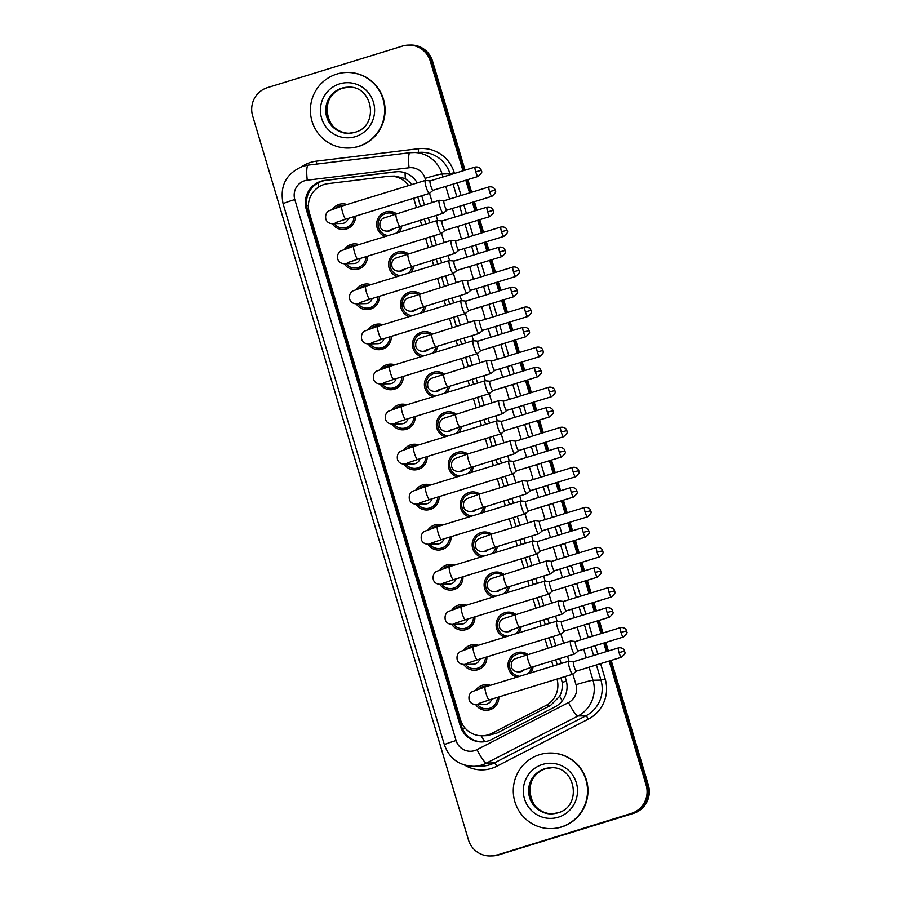 <?xml version="1.0" encoding="UTF-8"?>
<svg xmlns="http://www.w3.org/2000/svg" width="901" height="901" viewBox="0 0 901 901"><rect width="100%" height="100%" fill="white"/><g stroke="black" fill="none" stroke-linecap="round" stroke-linejoin="round"><path stroke-width="1.35" d="M397.262 276.551A12.851 12.625 88.6 0 1 400.866 251.492A12.851 12.625 88.6 0 1 408.074 253.598A6.803 1.205 72.9 0 0 408.975 260.524A6.803 1.205 72.9 0 0 412.039 266.595A6.803 1.205 72.9 0 0 412.095 266.583A11.33 11.139 88.6 0 1 408.097 273.217M413.672 266.099A12.851 12.625 88.6 0 1 411.081 272.293M409.212 316.623A12.851 12.625 88.6 0 1 412.804 291.564A12.851 12.625 88.6 0 1 420.024 293.658A6.803 1.205 72.9 0 0 420.913 300.596A6.803 1.205 72.9 0 0 423.988 306.667A6.803 1.205 72.9 0 0 424.044 306.655A11.33 11.139 88.6 0 1 420.035 313.289M425.621 306.171A12.851 12.625 88.6 0 1 423.019 312.365M421.15 356.683A12.851 12.625 88.6 0 1 424.754 331.624A12.851 12.625 88.6 0 1 431.962 333.73A6.803 1.205 72.9 0 0 432.863 340.657A6.803 1.205 72.9 0 0 435.926 346.727A6.803 1.205 72.9 0 0 435.994 346.716A11.33 11.139 88.6 0 1 431.984 353.35M437.559 346.232A12.851 12.625 88.6 0 1 434.969 352.437M433.099 396.755A12.851 12.625 88.6 0 1 436.692 371.696A12.851 12.625 88.6 0 1 443.911 373.791A6.803 1.205 72.9 0 0 444.801 380.729A6.803 1.205 72.9 0 0 447.876 386.799A6.803 1.205 72.9 0 0 447.932 386.788A11.33 11.139 88.6 0 1 443.923 393.422M449.509 386.304A12.851 12.625 88.6 0 1 446.919 392.498M445.038 436.816A12.851 12.625 88.6 0 1 448.642 411.768A12.851 12.625 88.6 0 1 455.85 413.863A6.803 1.205 72.9 0 0 456.751 420.79A6.803 1.205 72.9 0 0 459.814 426.86A6.803 1.205 72.9 0 0 459.882 426.86A6.803 1.205 72.9 0 0 459.938 426.826M461.447 426.376A12.851 12.625 88.6 0 1 458.857 432.57M456.987 476.888A12.851 12.625 88.6 0 1 460.58 451.829A12.851 12.625 88.6 0 1 467.799 453.935M473.397 466.436A12.851 12.625 88.6 0 1 470.806 472.631M468.937 516.949A12.851 12.625 88.6 0 1 472.529 491.901A12.851 12.625 88.6 0 1 479.749 493.996M485.335 506.508A12.851 12.625 88.6 0 1 482.745 512.703M480.875 557.021A12.851 12.625 88.6 0 1 484.468 531.962A12.851 12.625 88.6 0 1 491.687 534.068M497.284 546.569A12.851 12.625 88.6 0 1 494.694 552.764M492.824 597.093A12.851 12.625 88.6 0 1 496.417 572.034A12.851 12.625 88.6 0 1 503.636 574.128A6.803 1.205 72.9 0 0 504.526 581.066A6.803 1.205 72.9 0 0 507.601 587.137A6.803 1.205 72.9 0 0 507.657 587.125A11.33 11.139 88.6 0 1 503.648 593.759M509.234 586.641A12.851 12.625 88.6 0 1 506.632 592.835M504.763 637.153A12.851 12.625 88.6 0 1 508.367 612.106A12.851 12.625 88.6 0 1 515.575 614.2A6.803 1.205 72.9 0 0 516.476 621.127A6.803 1.205 72.9 0 0 519.539 627.197A6.803 1.205 72.9 0 0 519.595 627.186A11.33 11.139 88.6 0 1 515.597 633.82M521.172 626.702A12.851 12.625 88.6 0 1 518.582 632.907M516.712 677.225A12.851 12.625 88.6 0 1 520.305 652.166A12.851 12.625 88.6 0 1 527.524 654.261A6.803 1.205 72.9 0 0 528.414 661.199A6.803 1.205 72.9 0 0 531.489 667.269A6.803 1.205 72.9 0 0 531.545 667.258A11.33 11.139 88.6 0 1 527.535 673.892M533.122 666.774A12.851 12.625 88.6 0 1 530.52 672.968M385.324 236.479A12.851 12.625 88.6 0 1 388.917 211.431A12.851 12.625 88.6 0 1 396.136 213.526A6.803 1.205 72.9 0 0 397.026 220.452A6.803 1.205 72.9 0 0 400.089 226.523A6.803 1.205 72.9 0 0 400.157 226.523A11.33 11.139 88.6 0 1 396.147 233.145M401.722 226.038A12.851 12.625 88.6 0 1 399.132 232.233M344.542 249.262A12.851 12.625 88.6 0 1 358.958 244.599M367.439 256.222A12.851 12.625 88.6 0 1 344.272 263.779M356.492 289.322A12.851 12.625 88.6 0 1 370.908 284.66M379.377 296.283A12.851 12.625 88.6 0 1 356.21 303.84M368.43 329.394A12.851 12.625 88.6 0 1 382.846 324.732M391.327 336.355A12.851 12.625 88.6 0 1 368.16 343.912M380.38 369.455A12.851 12.625 88.6 0 1 394.796 364.792M403.276 376.415A12.851 12.625 88.6 0 1 380.109 383.972M392.329 409.527A12.851 12.625 88.6 0 1 406.734 404.864M415.215 416.487A12.851 12.625 88.6 0 1 392.048 424.044M404.267 449.588A12.851 12.625 88.6 0 1 418.683 444.936M427.164 456.548A12.851 12.625 88.6 0 1 403.997 464.105M416.217 489.66A12.851 12.625 88.6 0 1 430.633 484.997M439.102 496.62A12.851 12.625 88.6 0 1 415.935 504.177M428.155 529.732A12.851 12.625 88.6 0 1 442.571 525.069M451.052 536.692A12.851 12.625 88.6 0 1 427.885 544.249M440.105 569.792A12.851 12.625 88.6 0 1 454.521 565.13M462.99 576.753A12.851 12.625 88.6 0 1 439.823 584.31M452.043 609.864A12.851 12.625 88.6 0 1 466.459 605.202M474.94 616.825A12.851 12.625 88.6 0 1 451.773 624.382M463.992 649.925A12.851 12.625 88.6 0 1 478.408 645.274M486.889 656.885A12.851 12.625 88.6 0 1 463.711 664.442M475.942 689.997A12.851 12.625 88.6 0 1 490.347 685.334M498.827 696.957A12.851 12.625 88.6 0 1 475.66 704.514M332.604 209.19A12.851 12.625 88.6 0 1 347.02 204.527M355.49 216.15A12.851 12.625 88.6 0 1 332.323 223.707M408.615 185.572A22.671 22.277 -91.4 0 0 387.892 176.337L327.998 183.635A22.671 22.277 -91.4 0 0 309.336 212.704L460.479 719.674A22.671 22.277 -91.4 0 0 491.867 733.335L545.691 705.629A22.671 22.277 -91.4 0 0 556.998 679.05M412.298 184.435L405.349 178.612L394.818 176.067L390.032 176.179M482.328 735.768L486.968 735.655L496.665 733.223L550.477 705.517L559.667 696.27C561.886 691.957 562.72 687.328 562.168 682.406L561.109 677.789M557.223 664.758L555.748 659.814M551.862 646.772L549.159 637.717M545.274 624.686L543.81 619.742M539.913 606.711L537.221 597.656M533.336 584.614L531.86 579.67M527.975 566.639L525.272 557.584M521.386 544.553L519.911 539.609M516.025 526.567L513.333 517.523M509.448 504.481L507.973 499.537M504.087 486.506L501.384 477.451M497.498 464.42L496.023 459.476M492.137 446.434L489.446 437.379M485.56 424.348L484.085 419.404M480.199 406.374L477.496 397.318M473.611 384.288L472.135 379.332M468.25 366.302L465.547 357.246M461.661 344.216L460.197 339.272M456.311 326.241L453.608 317.186M449.723 304.144L448.248 299.2M444.362 286.169L441.659 277.114M437.773 264.083L436.298 259.139M432.412 246.097L429.721 237.053M425.835 224.011L424.36 219.067M420.474 206.036L417.771 196.981M553.113 666.019L551.637 661.075M547.752 648.044L545.049 638.989M541.163 625.947L539.699 621.003M535.813 607.972L533.11 598.917M529.225 585.887L527.749 580.942M523.864 567.9L521.161 558.857M517.275 545.815L515.8 540.87M511.914 527.84L509.223 518.785M505.337 505.754L503.862 500.81M499.976 487.768L497.273 478.713M493.388 465.682L491.912 460.738M488.027 447.707L485.335 438.652M481.449 425.61L479.974 420.666M476.088 407.635L473.385 398.58M469.5 385.549L468.024 380.605M464.139 367.563L461.447 358.519M457.562 345.477L456.086 340.533M452.201 327.502L449.498 318.447M445.612 305.416L444.137 300.472M440.251 287.43L437.548 278.375M433.663 265.344L432.198 260.4M428.302 247.37L425.61 238.314M421.724 225.273L420.249 220.328M416.363 207.298L413.66 198.243M347.606 228.572A12.851 12.625 88.6 0 1 346.097 227.919M359.555 268.644A12.851 12.625 88.6 0 1 358.046 267.991M371.494 308.705A12.851 12.625 88.6 0 1 369.984 308.052M383.443 348.777A12.851 12.625 88.6 0 1 381.934 348.124M395.381 388.849A12.851 12.625 88.6 0 1 393.872 388.196M407.331 428.91A12.851 12.625 88.6 0 1 405.822 428.257M419.28 468.982A12.851 12.625 88.6 0 1 417.771 468.329M431.219 509.042A12.851 12.625 88.6 0 1 429.709 508.389M443.168 549.114A12.851 12.625 88.6 0 1 441.659 548.461M455.106 589.175A12.851 12.625 88.6 0 1 453.597 588.533M467.056 629.247A12.851 12.625 88.6 0 1 465.547 628.594M478.994 669.319A12.851 12.625 88.6 0 1 477.485 668.666M490.944 709.38A12.851 12.625 88.6 0 1 489.434 708.727M391.901 212.873A12.851 12.625 88.6 0 1 393.388 212.14M403.851 252.933A12.851 12.625 88.6 0 1 405.326 252.212M415.8 293.005A12.851 12.625 88.6 0 1 417.276 292.284M427.738 333.066A12.851 12.625 88.6 0 1 429.214 332.345M439.688 373.138A12.851 12.625 88.6 0 1 441.163 372.417M451.626 413.21A12.851 12.625 88.6 0 1 453.102 412.478M463.576 453.271A12.851 12.625 88.6 0 1 465.051 452.55M475.514 493.343A12.851 12.625 88.6 0 1 476.989 492.622M487.464 533.403A12.851 12.625 88.6 0 1 488.939 532.682M499.402 573.475A12.851 12.625 88.6 0 1 500.888 572.754M511.351 613.547A12.851 12.625 88.6 0 1 512.827 612.815M523.301 653.608A12.851 12.625 88.6 0 1 524.776 652.887M609.132 661.03L646.141 785.165A22.671 22.277 88.6 0 1 631.286 813.423L497.363 854.959A22.671 22.277 88.6 0 1 491.428 855.927A22.671 22.277 88.6 0 0 497.363 854.959L632.401 813.4L498.467 854.936A22.671 22.277 88.6 0 1 492.543 855.894L490.313 855.95A22.671 22.277 88.6 0 1 468.452 839.856L252.64 115.891A22.671 22.277 88.6 0 1 267.484 87.634L402.533 46.064A22.671 22.277 88.6 0 1 430.318 61.2L462.99 170.807M646.141 785.165L647.256 785.131A22.671 22.277 88.6 0 1 632.401 813.4A22.671 22.277 88.6 0 0 647.256 785.131L610.157 660.715L647.256 785.131L648.36 785.109A22.671 22.277 88.6 0 1 633.516 813.366L498.467 854.936M430.318 61.2L431.433 61.178L464.015 170.492L431.433 61.178A22.671 22.277 88.6 0 0 409.572 45.073A22.671 22.277 88.6 0 1 431.433 61.178L432.548 61.144L465.04 170.176M466.831 179.907L470.604 192.577L466.831 179.907M473.408 201.993L475.965 210.564L473.408 201.993M478.769 219.968L482.553 232.649L478.769 219.968M485.357 242.065L487.914 250.624L485.357 242.065M490.718 260.04L494.491 272.71L490.718 260.04M497.296 282.126L499.852 290.696L497.296 282.126M502.657 300.112L506.441 312.782L502.657 300.112M509.245 322.198L511.802 330.757L509.245 322.198M514.606 340.173L518.379 352.854L514.606 340.173M521.183 362.258L523.74 370.829L521.183 362.258M526.544 380.245L530.329 392.915L526.544 380.245M533.133 402.33L535.69 410.901L533.133 402.33M538.494 420.305L542.267 432.987L538.494 420.305M545.082 442.402L547.628 450.962L545.082 442.402M550.443 460.377L554.216 473.048L550.443 460.377M557.021 482.463L559.577 491.034L557.021 482.463M562.382 500.449L566.166 513.12L562.382 500.449M568.97 522.535L571.516 531.094L568.97 522.535M574.331 540.51L578.104 553.191L574.331 540.51M580.908 562.596L583.465 571.166L580.908 562.596M586.269 580.582L590.054 593.252L586.269 580.582M592.858 602.668L595.415 611.227L592.858 602.668M598.219 620.643L601.992 633.324L598.219 620.643M604.796 642.74L607.353 651.299L604.796 642.74M408.457 45.106L410.687 45.05A22.671 22.277 88.6 0 1 432.548 61.144M467.856 179.592L471.628 192.262M474.433 201.678L476.989 210.248M479.794 219.653L483.578 232.334M486.382 241.75L488.939 250.309M491.743 259.725L495.516 272.395M498.321 281.81L500.877 290.381M503.682 299.796L507.466 312.467M510.27 321.882L512.827 330.442M515.631 339.857L519.404 352.539M522.22 361.943L524.765 370.514M527.569 379.929L531.353 392.599M534.158 402.015L536.714 410.586M539.519 419.99L543.292 432.671M546.107 442.087L548.653 450.646M551.468 460.062L555.241 472.732M558.046 482.148L560.602 490.718M563.407 500.134L567.191 512.804M569.995 522.22L572.552 530.779M575.356 540.195L579.129 552.865M581.933 562.28L584.49 570.851M587.294 580.267L591.079 592.937M593.883 602.352L596.439 610.912M599.244 620.327L603.017 633.009M605.821 642.424L608.378 650.984M611.182 660.399L648.36 785.109M417.253 182.914A22.671 22.277 -91.4 0 0 395.336 171.798L324.957 180.38A22.671 22.277 -91.4 0 0 306.295 209.449L460.242 725.834A22.671 22.277 -91.4 0 0 491.631 739.496L554.87 706.947A22.671 22.277 -91.4 0 0 566.121 680.154L565.051 676.572M482.654 741.906A22.671 22.277 88.6 0 1 461.346 725.801L307.41 209.426A22.671 22.277 88.6 0 1 326.061 180.346L396.451 171.776A22.671 22.277 88.6 0 1 398.028 171.641M496.248 854.981A22.671 22.277 88.6 0 1 490.313 855.95M465.806 180.223L469.579 192.893M472.383 202.308L474.94 210.879M477.744 220.283L481.528 232.965M484.333 242.38L486.878 250.94M489.694 260.355L493.466 273.026M496.271 282.441L498.827 291.012M501.632 300.427L505.416 313.097M508.22 322.513L510.777 331.072M513.581 340.488L517.354 353.169M520.159 362.574L522.715 371.144M525.52 380.56L529.304 393.23M532.108 402.646L534.665 411.216M537.469 420.621L541.242 433.302M544.058 442.718L546.603 451.277M549.407 460.693L553.191 473.363M555.996 482.778L558.552 491.349M561.357 500.765L565.141 513.435M567.945 522.85L570.491 531.41M573.306 540.825L577.079 553.507M579.884 562.911L582.44 571.482M585.245 580.897L589.029 593.568M591.833 602.983L594.39 611.542M597.194 620.958L600.967 633.64M603.771 643.055L606.328 651.614M561.165 663.541L559.69 658.597M555.804 645.567L553.101 636.511M549.216 623.469L547.74 618.525M543.855 605.495L541.163 596.439M537.278 583.409L535.802 578.465M531.917 565.423L529.214 556.367M525.328 543.337L523.853 538.393M519.967 525.362L517.275 516.307M513.39 503.276L511.914 498.332M508.029 485.29L505.326 476.235M501.44 463.204L499.965 458.26M496.079 445.229L493.388 436.174M489.502 423.132L488.027 418.188M484.141 405.157L481.438 396.102M477.553 383.071L476.077 378.127M472.192 365.085L469.489 356.041M465.603 342.999L464.139 338.055M460.242 325.024L457.55 315.969M453.665 302.939L452.189 297.994M448.304 284.953L445.601 275.897M441.715 262.867L440.24 257.923M436.354 244.892L433.663 235.837M429.777 222.795L428.302 217.851M424.416 204.82L421.713 195.765M348.236 218.38A6.803 6.69 88.6 0 1 341.93 223.482L332.649 223.707C329.147 223.572 326.872 222.063 325.835 219.202C325.126 215.316 326.162 212.512 328.955 210.8L341.918 206.092A6.803 1.205 72.9 0 0 342.673 212.625A6.803 1.205 72.9 0 0 342.797 213.03A6.803 1.205 72.9 0 0 345.916 219.101L429.36 193.411A6.803 1.205 72.9 0 0 429.439 193.366L433.099 190.291A4.91 0.867 72.9 0 1 433.066 190.291A4.91 0.867 72.9 0 0 433.066 190.291A4.91 0.867 72.9 0 1 430.723 185.629A4.91 0.867 72.9 0 1 430.182 180.91A4.91 0.867 72.9 0 1 430.227 180.898A4.91 0.867 72.9 0 0 430.227 180.898L425.452 180.403A6.803 1.205 72.9 0 0 425.418 180.403A6.803 1.205 72.9 0 0 425.362 180.414A6.803 1.205 72.9 0 0 426.105 186.946A6.803 1.205 72.9 0 0 429.304 193.422A6.803 1.205 72.9 0 0 429.36 193.411M354.014 216.6A11.33 11.139 88.6 0 1 334.125 223.673M335.499 208.165A11.33 11.139 88.6 0 1 344.171 205.405M393.118 228.809A6.803 6.69 88.6 0 1 388.263 231.095L386.878 231.129C383.375 230.994 381.112 229.485 380.064 226.624C379.366 222.738 380.402 219.934 383.184 218.222L439.226 200.259A6.803 1.205 72.9 0 0 440.026 206.948A6.803 1.205 72.9 0 0 443.168 213.267A6.803 1.205 72.9 0 0 443.224 213.267A6.803 1.205 72.9 0 0 443.303 213.222L446.964 210.136A4.91 0.867 72.9 0 0 446.997 210.113M388.308 235.566A11.33 11.139 88.6 0 1 385.988 213.424A11.33 11.139 88.6 0 1 394.188 214.134M444.114 200.754A4.91 0.867 72.9 0 0 444.092 200.743A4.91 0.867 72.9 0 0 444.047 200.754A4.91 0.867 72.9 0 0 444.587 205.473A4.91 0.867 72.9 0 0 446.896 210.147A4.91 0.867 72.9 0 0 446.93 210.147L491.923 196.294C495.156 193.422 496.316 191.722 495.37 191.203L495.1 190.179L489.57 191.62A4.91 0.867 72.9 0 0 491.923 196.294M360.186 258.452A6.803 6.69 88.6 0 1 353.868 263.554L344.587 263.768C341.096 263.633 338.821 262.135 337.785 259.263C337.075 255.377 338.112 252.584 340.893 250.861L353.868 246.164A6.803 1.205 72.9 0 0 354.611 252.697A6.803 1.205 72.9 0 0 354.735 253.102A6.803 1.205 72.9 0 0 357.866 259.161L441.31 233.483A6.803 1.205 72.9 0 0 441.389 233.438L445.049 230.352A4.91 0.867 72.9 0 0 445.071 230.329M365.964 256.672A11.33 11.139 88.6 0 1 346.074 263.734M347.437 248.237A11.33 11.139 88.6 0 1 356.109 245.466M437.424 220.475A6.803 1.205 72.9 0 0 437.39 220.475A6.803 1.205 72.9 0 0 437.3 220.486A6.803 1.205 72.9 0 0 438.055 227.007A6.803 1.205 72.9 0 0 441.242 233.494A6.803 1.205 72.9 0 0 441.31 233.483M437.39 220.475A6.803 1.205 72.9 0 0 437.368 220.475L442.154 220.97A4.91 0.867 72.9 0 0 442.166 220.97A4.91 0.867 72.9 0 0 442.121 220.97A4.91 0.867 72.9 0 0 442.661 225.689A4.91 0.867 72.9 0 0 444.97 230.374A4.91 0.867 72.9 0 0 445.015 230.363L489.998 216.522C493.241 213.638 494.39 211.949 493.455 211.431L493.174 210.395L487.655 211.848A4.91 0.867 72.9 0 0 489.998 216.522M372.136 298.513A6.803 6.69 88.6 0 1 365.817 303.626L356.537 303.84C353.034 303.705 350.771 302.195 349.723 299.335C349.014 295.449 350.061 292.645 352.843 290.933L365.806 286.236A6.803 1.205 72.9 0 0 366.561 292.757A6.803 1.205 72.9 0 0 366.684 293.174A6.803 1.205 72.9 0 0 369.804 299.233L453.248 273.544A6.803 1.205 72.9 0 0 453.327 273.499L456.987 270.424A4.91 0.867 72.9 0 0 457.021 270.401M377.902 296.733A11.33 11.139 88.6 0 1 358.012 303.806M359.386 288.297A11.33 11.139 88.6 0 1 368.058 285.538M449.374 260.547A6.803 1.205 72.9 0 0 449.34 260.547A6.803 1.205 72.9 0 0 449.25 260.547A6.803 1.205 72.9 0 0 449.993 267.079A6.803 1.205 72.9 0 0 453.192 273.555A6.803 1.205 72.9 0 0 453.248 273.544M454.138 261.031A4.91 0.867 72.9 0 0 454.115 261.031A4.91 0.867 72.9 0 0 454.07 261.042A4.91 0.867 72.9 0 0 454.611 265.761A4.91 0.867 72.9 0 0 456.92 270.435A4.91 0.867 72.9 0 0 456.953 270.435L501.947 256.582C505.179 253.71 506.339 252.01 505.393 251.492L505.123 250.467L499.605 251.908A4.91 0.867 72.9 0 0 501.947 256.582M449.34 260.547A6.803 1.205 72.9 0 0 449.306 260.535L454.104 261.031M384.074 338.585A6.803 6.69 88.6 0 1 377.756 343.686L368.475 343.912C364.984 343.765 362.709 342.267 361.673 339.407C360.963 335.51 361.999 332.717 364.781 330.994L377.756 326.297A6.803 1.205 72.9 0 0 378.499 332.829A6.803 1.205 72.9 0 0 378.623 333.235A6.803 1.205 72.9 0 0 381.754 339.294L465.198 313.616A6.803 1.205 72.9 0 0 465.276 313.571L468.937 310.485A4.91 0.867 72.9 0 0 468.959 310.462M389.851 336.805A11.33 11.139 88.6 0 1 369.962 343.867M371.325 328.369A11.33 11.139 88.6 0 1 380.008 325.61M466.076 301.103A4.91 0.867 72.9 0 0 466.054 301.103L461.289 300.607A6.803 1.205 72.9 0 0 461.289 300.607A6.803 1.205 72.9 0 0 461.256 300.607A6.803 1.205 72.9 0 0 461.188 300.619A6.803 1.205 72.9 0 0 461.943 307.151A6.803 1.205 72.9 0 0 465.13 313.627A6.803 1.205 72.9 0 0 465.198 313.616M466.054 301.103A4.91 0.867 72.9 0 0 466.008 301.114A4.91 0.867 72.9 0 0 466.549 305.822A4.91 0.867 72.9 0 0 468.858 310.507A4.91 0.867 72.9 0 0 468.903 310.496L513.897 296.654C517.129 293.782 518.278 292.082 517.343 291.564L517.061 290.539L511.543 291.98A4.91 0.867 72.9 0 0 513.897 296.654M396.023 378.657A6.803 6.69 88.6 0 1 389.705 383.758L380.425 383.972C376.922 383.837 374.658 382.339 373.611 379.467C372.901 375.582 373.949 372.777 376.731 371.066L389.694 366.369A6.803 1.205 72.9 0 0 390.448 372.89A6.803 1.205 72.9 0 0 390.572 373.307A6.803 1.205 72.9 0 0 393.703 379.366L477.136 353.688A6.803 1.205 72.9 0 0 477.215 353.642L480.875 350.557A4.91 0.867 72.9 0 0 480.909 350.534M401.801 376.877A11.33 11.139 88.6 0 1 381.911 383.939M383.274 368.43A11.33 11.139 88.6 0 1 391.946 365.671M477.992 341.164L473.228 340.679A6.803 1.205 72.9 0 0 473.228 340.679A6.803 1.205 72.9 0 0 473.194 340.679A6.803 1.205 72.9 0 0 473.138 340.679A6.803 1.205 72.9 0 0 473.892 347.212A6.803 1.205 72.9 0 0 477.079 353.688A6.803 1.205 72.9 0 0 477.136 353.688M478.026 341.175A4.91 0.867 72.9 0 0 478.003 341.175A4.91 0.867 72.9 0 0 478.499 345.894A4.91 0.867 72.9 0 0 480.807 350.568A4.91 0.867 72.9 0 0 480.852 350.568L525.835 336.715C529.078 333.843 530.227 332.142 529.292 331.624L529.011 330.599L523.492 332.041A4.91 0.867 72.9 0 0 525.835 336.715M478.003 341.175A4.91 0.867 72.9 0 0 477.958 341.175L522.952 327.333A4.91 0.867 72.9 0 0 523.492 332.041M405.056 268.87A6.803 6.69 88.6 0 1 400.213 271.156L398.828 271.19C395.325 271.055 393.05 269.557 392.014 266.685C391.304 262.799 392.34 260.006 395.134 258.283L451.164 240.33A6.803 1.205 72.9 0 0 451.964 247.02A6.803 1.205 72.9 0 0 455.106 253.339A6.803 1.205 72.9 0 0 455.174 253.327A6.803 1.205 72.9 0 0 455.253 253.282L458.913 250.196A4.91 0.867 72.9 0 0 458.936 250.174M456.052 240.815A4.91 0.867 72.9 0 0 456.03 240.815L451.266 240.319A6.803 1.205 72.9 0 0 451.266 240.319A6.803 1.205 72.9 0 0 451.232 240.319A6.803 1.205 72.9 0 0 451.164 240.33M400.247 275.627A11.33 11.139 88.6 0 1 397.927 253.485A11.33 11.139 88.6 0 1 406.137 254.195M456.03 240.815A4.91 0.867 72.9 0 0 455.985 240.826A4.91 0.867 72.9 0 0 456.525 245.534A4.91 0.867 72.9 0 0 458.834 250.219A4.91 0.867 72.9 0 0 458.879 250.208L503.873 236.366C507.105 233.494 508.254 231.794 507.319 231.275L507.038 230.251L501.519 231.692A4.91 0.867 72.9 0 0 503.873 236.366M417.005 308.942A6.803 6.69 88.6 0 1 412.162 311.228L410.766 311.262C407.275 311.127 405 309.617 403.963 306.757C403.254 302.871 404.29 300.067 407.072 298.355L463.114 280.402A6.803 1.205 72.9 0 0 463.914 287.092A6.803 1.205 72.9 0 0 467.056 293.411A6.803 1.205 72.9 0 0 467.112 293.399A6.803 1.205 72.9 0 0 467.191 293.354L470.851 290.268A4.91 0.867 72.9 0 0 470.885 290.246M468.002 280.887A4.91 0.867 72.9 0 0 467.979 280.887L463.204 280.391A6.803 1.205 72.9 0 0 463.204 280.391A6.803 1.205 72.9 0 0 463.17 280.391A6.803 1.205 72.9 0 0 463.114 280.402M412.196 315.699A11.33 11.139 88.6 0 1 409.876 293.557A11.33 11.139 88.6 0 1 418.075 294.267M513.469 271.753A4.91 0.867 72.9 0 1 512.928 267.045L467.934 280.887A4.91 0.867 72.9 0 0 467.934 280.887A4.91 0.867 72.9 0 0 468.475 285.606A4.91 0.867 72.9 0 0 470.784 290.28A4.91 0.867 72.9 0 0 470.818 290.28L515.811 276.427C519.055 273.555 520.204 271.865 519.258 271.336L518.987 270.311L513.469 271.753A4.91 0.867 72.9 0 0 515.811 276.427M428.944 349.014A6.803 6.69 88.6 0 1 424.101 351.3L422.715 351.334C419.213 351.187 416.949 349.689 415.902 346.829C415.192 342.932 416.239 340.139 419.021 338.416L475.052 320.463A6.803 1.205 72.9 0 0 475.852 327.153A6.803 1.205 72.9 0 0 478.994 333.471A6.803 1.205 72.9 0 0 479.062 333.46A6.803 1.205 72.9 0 0 479.141 333.415L482.801 330.34A4.91 0.867 72.9 0 1 482.767 330.34A4.91 0.867 72.9 0 1 482.722 330.352A4.91 0.867 72.9 0 1 480.424 325.678A4.91 0.867 72.9 0 1 479.873 320.959A4.91 0.867 72.9 0 1 479.918 320.947L475.154 320.452A6.803 1.205 72.9 0 0 475.154 320.452A6.803 1.205 72.9 0 0 475.12 320.452A6.803 1.205 72.9 0 0 475.052 320.463M424.134 355.771A11.33 11.139 88.6 0 1 421.814 333.618A11.33 11.139 88.6 0 1 430.025 334.327M358.305 146.412A37.786 37.132 88.6 0 1 348.417 148.023A37.786 37.132 88.6 0 1 310.868 116.218A37.786 37.132 88.6 0 1 336.749 74.096A37.786 37.132 88.6 0 1 346.637 72.485A37.786 37.132 88.6 0 1 384.198 104.291A37.786 37.132 88.6 0 1 358.305 146.412M346.637 72.485L347.054 72.474A37.786 37.132 88.6 0 1 384.614 104.279A37.786 37.132 88.6 0 1 358.722 146.401A37.786 37.132 88.6 0 1 348.833 148.012L348.417 148.023M561.199 826.983A37.786 37.132 88.6 0 1 551.311 828.593A37.786 37.132 88.6 0 1 513.75 796.777A37.786 37.132 88.6 0 1 539.631 754.655A37.786 37.132 88.6 0 1 549.52 753.045A37.786 37.132 88.6 0 1 587.08 784.861A37.786 37.132 88.6 0 1 561.199 826.983M549.52 753.045L549.937 753.045A37.786 37.132 88.6 0 1 587.497 784.85A37.786 37.132 88.6 0 1 561.616 826.972A37.786 37.132 88.6 0 1 551.727 828.582L551.311 828.593M407.962 418.717A6.803 6.69 88.6 0 1 401.655 423.819L392.363 424.044C388.872 423.898 386.597 422.4 385.56 419.539C384.851 415.654 385.887 412.849 388.669 411.138L401.643 406.43A6.803 1.205 72.9 0 0 402.387 412.962A6.803 1.205 72.9 0 0 402.51 413.368A6.803 1.205 72.9 0 0 405.641 419.438L489.085 393.748A6.803 1.205 72.9 0 0 489.164 393.703L492.824 390.629M413.739 416.938A11.33 11.139 88.6 0 1 393.85 424.011M395.224 408.502A11.33 11.139 88.6 0 1 403.896 405.743M489.964 381.236A4.91 0.867 72.9 0 0 489.941 381.236L485.177 380.74A6.803 1.205 72.9 0 0 485.177 380.74A6.803 1.205 72.9 0 0 485.143 380.74A6.803 1.205 72.9 0 0 485.087 380.751A6.803 1.205 72.9 0 0 485.83 387.284A6.803 1.205 72.9 0 0 489.018 393.76A6.803 1.205 72.9 0 0 489.085 393.748M534.89 367.394C539.339 366.651 540.994 370.063 540.611 369.669L541.039 370.683L535.431 372.113A4.91 0.867 72.9 0 1 534.89 367.394L489.907 381.247A4.91 0.867 72.9 0 0 489.907 381.247A4.91 0.867 72.9 0 0 490.448 385.955A4.91 0.867 72.9 0 0 492.746 390.64A4.91 0.867 72.9 0 0 492.791 390.629A4.91 0.867 72.9 0 0 492.847 390.595M419.911 458.789A6.803 6.69 88.6 0 1 413.593 463.891L404.312 464.105C400.81 463.97 398.546 462.472 397.499 459.6C396.8 455.715 397.837 452.921 400.618 451.198L413.582 446.502A6.803 1.205 72.9 0 0 414.336 453.034A6.803 1.205 72.9 0 0 414.46 453.44A6.803 1.205 72.9 0 0 417.591 459.499L501.024 433.82A6.803 1.205 72.9 0 0 501.114 433.775L504.763 430.689A4.91 0.867 72.9 0 1 504.74 430.701A4.91 0.867 72.9 0 1 504.695 430.712A4.91 0.867 72.9 0 1 502.386 426.027A4.91 0.867 72.9 0 1 501.846 421.308L497.115 420.812A6.803 1.205 72.9 0 0 497.115 420.812A6.803 1.205 72.9 0 0 497.082 420.812A6.803 1.205 72.9 0 0 497.025 420.823A6.803 1.205 72.9 0 0 497.78 427.344A6.803 1.205 72.9 0 0 500.967 433.831A6.803 1.205 72.9 0 0 501.024 433.82M425.689 457.01A11.33 11.139 88.6 0 1 405.799 464.071M407.162 448.574A11.33 11.139 88.6 0 1 415.834 445.804M501.913 421.308A4.91 0.867 72.9 0 0 501.891 421.308A4.91 0.867 72.9 0 0 501.846 421.308L546.839 407.466A4.91 0.867 72.9 0 0 547.38 412.185A4.91 0.867 72.9 0 0 549.723 416.848L504.74 430.701M431.849 498.85A6.803 6.69 88.6 0 1 425.542 503.952L416.262 504.177C412.759 504.042 410.484 502.533 409.448 499.672C408.739 495.787 409.775 492.982 412.568 491.27L425.531 486.574A6.803 1.205 72.9 0 0 426.286 493.095A6.803 1.205 72.9 0 0 426.41 493.511A6.803 1.205 72.9 0 0 429.529 499.571L512.973 473.881A6.803 1.205 72.9 0 0 513.052 473.836L516.712 470.761M437.627 497.07A11.33 11.139 88.6 0 1 417.737 504.143M419.111 488.635A11.33 11.139 88.6 0 1 427.784 485.876M509.099 460.884A6.803 1.205 72.9 0 0 509.065 460.873A6.803 1.205 72.9 0 0 509.031 460.873A6.803 1.205 72.9 0 0 508.975 460.884A6.803 1.205 72.9 0 0 509.718 467.416A6.803 1.205 72.9 0 0 512.917 473.892A6.803 1.205 72.9 0 0 512.973 473.881M513.863 461.368A4.91 0.867 72.9 0 0 513.829 461.368A4.91 0.867 72.9 0 0 513.795 461.38A4.91 0.867 72.9 0 0 514.336 466.099A4.91 0.867 72.9 0 0 516.633 470.772A4.91 0.867 72.9 0 0 516.678 470.772A4.91 0.867 72.9 0 0 516.735 470.739M440.893 389.074A6.803 6.69 88.6 0 1 436.05 391.361L434.654 391.394C431.162 391.259 428.887 389.761 427.851 386.889C427.142 383.004 428.178 380.199 430.96 378.488L487.002 360.535A6.803 1.205 72.9 0 0 487.801 367.225A6.803 1.205 72.9 0 0 490.944 373.543A6.803 1.205 72.9 0 0 491 373.532A6.803 1.205 72.9 0 0 491.079 373.487L494.739 370.401M491.89 361.019A4.91 0.867 72.9 0 0 491.867 361.019A4.91 0.867 72.9 0 0 491.822 361.019L487.092 360.524A6.803 1.205 72.9 0 0 487.092 360.524A6.803 1.205 72.9 0 0 487.058 360.524A6.803 1.205 72.9 0 0 487.002 360.535M436.084 395.832A11.33 11.139 88.6 0 1 433.764 373.69A11.33 11.139 88.6 0 1 441.974 374.399M536.816 347.178C541.264 346.435 542.92 349.836 542.526 349.453L542.965 350.466L537.356 351.897A4.91 0.867 72.9 0 1 536.816 347.178L491.822 361.019A4.91 0.867 72.9 0 0 492.363 365.738A4.91 0.867 72.9 0 0 494.672 370.424A4.91 0.867 72.9 0 0 494.717 370.412A4.91 0.867 72.9 0 0 494.773 370.379M452.831 429.146A6.803 6.69 88.6 0 1 447.988 431.433L446.603 431.466C443.101 431.32 440.837 429.822 439.789 426.961C439.08 423.076 440.127 420.271 442.909 418.56L498.951 400.596A6.803 1.205 72.9 0 0 499.751 407.286A6.803 1.205 72.9 0 0 502.893 413.604A6.803 1.205 72.9 0 0 502.949 413.593A6.803 1.205 72.9 0 0 503.028 413.548L506.689 410.473A4.91 0.867 72.9 0 1 506.655 410.484A4.91 0.867 72.9 0 1 506.61 410.484A4.91 0.867 72.9 0 1 504.312 405.81A4.91 0.867 72.9 0 1 503.772 401.091A4.91 0.867 72.9 0 1 503.805 401.08A4.91 0.867 72.9 0 0 503.805 401.08M448.022 435.904A11.33 11.139 88.6 0 1 445.713 413.762A11.33 11.139 88.6 0 1 453.913 414.471M459.859 426.86A11.33 11.139 88.6 0 1 455.872 433.482M464.781 469.207A6.803 6.69 88.6 0 1 459.938 471.493L458.541 471.527C455.05 471.392 452.775 469.894 451.739 467.022C451.029 463.137 452.065 460.343 454.859 458.62L467.822 453.924A6.803 1.205 72.9 0 0 468.7 460.861A6.803 1.205 72.9 0 0 471.764 466.932A11.33 11.139 88.6 0 1 467.822 473.554M511.013 440.668A6.803 1.205 72.9 0 0 510.98 440.657A6.803 1.205 72.9 0 0 510.89 440.668A6.803 1.205 72.9 0 0 511.689 447.358A6.803 1.205 72.9 0 0 514.831 453.676A6.803 1.205 72.9 0 0 514.888 453.665A6.803 1.205 72.9 0 0 514.978 453.62L518.638 450.534M510.98 440.657A6.803 1.205 72.9 0 0 510.957 440.657L515.744 441.152A4.91 0.867 72.9 0 0 515.755 441.152A4.91 0.867 72.9 0 0 515.71 441.163A4.91 0.867 72.9 0 0 516.25 445.871A4.91 0.867 72.9 0 0 518.559 450.556A4.91 0.867 72.9 0 0 518.604 450.545A4.91 0.867 72.9 0 0 518.661 450.511M459.972 475.965A11.33 11.139 88.6 0 1 457.652 453.822A11.33 11.139 88.6 0 1 465.862 454.532M443.799 538.922A6.803 6.69 88.6 0 1 437.481 544.024L428.2 544.238C424.698 544.103 422.434 542.605 421.386 539.733C420.688 535.847 421.724 533.054 424.506 531.331L437.481 526.635A6.803 1.205 72.9 0 0 438.224 533.167A6.803 1.205 72.9 0 0 438.348 533.572A6.803 1.205 72.9 0 0 441.479 539.631L524.911 513.953A6.803 1.205 72.9 0 0 525.001 513.908L528.662 510.822A4.91 0.867 72.9 0 1 528.628 510.833A4.91 0.867 72.9 0 1 528.583 510.844A4.91 0.867 72.9 0 1 526.274 506.159A4.91 0.867 72.9 0 1 525.734 501.452A4.91 0.867 72.9 0 1 525.779 501.44A4.91 0.867 72.9 0 0 525.779 501.44L521.003 500.945A6.803 1.205 72.9 0 0 520.981 500.945A6.803 1.205 72.9 0 0 520.913 500.956A6.803 1.205 72.9 0 0 521.668 507.477A6.803 1.205 72.9 0 0 524.855 513.964A6.803 1.205 72.9 0 0 524.911 513.953M449.576 537.142A11.33 11.139 88.6 0 1 429.687 544.204M431.05 528.707A11.33 11.139 88.6 0 1 439.722 525.947M455.737 578.983A6.803 6.69 88.6 0 1 449.43 584.096L440.15 584.31C436.647 584.175 434.372 582.665 433.336 579.805C432.626 575.919 433.663 573.115 436.456 571.403L449.419 566.706A6.803 1.205 72.9 0 0 450.173 573.227A6.803 1.205 72.9 0 0 450.297 573.644A6.803 1.205 72.9 0 0 453.417 579.703L536.861 554.025A6.803 1.205 72.9 0 0 536.94 553.98L540.6 550.894M461.515 577.214A11.33 11.139 88.6 0 1 441.625 584.276M442.999 568.768A11.33 11.139 88.6 0 1 451.671 566.008M532.987 541.017A6.803 1.205 72.9 0 0 532.953 541.017A6.803 1.205 72.9 0 0 532.863 541.017A6.803 1.205 72.9 0 0 533.606 547.549A6.803 1.205 72.9 0 0 536.805 554.025A6.803 1.205 72.9 0 0 536.861 554.025M532.953 541.017A6.803 1.205 72.9 0 0 532.919 541.017L537.717 541.501A4.91 0.867 72.9 0 0 537.728 541.512A4.91 0.867 72.9 0 0 537.683 541.512A4.91 0.867 72.9 0 0 538.224 546.231A4.91 0.867 72.9 0 0 540.521 550.905A4.91 0.867 72.9 0 0 540.566 550.905A4.91 0.867 72.9 0 0 540.634 550.871M467.687 619.055A6.803 6.69 88.6 0 1 461.368 624.156L452.088 624.382C448.597 624.235 446.322 622.737 445.285 619.877C444.576 615.991 445.612 613.187 448.394 611.475L461.368 606.767A6.803 1.205 72.9 0 0 462.112 613.299A6.803 1.205 72.9 0 0 462.236 613.705A6.803 1.205 72.9 0 0 465.366 619.764L548.81 594.086A6.803 1.205 72.9 0 0 548.889 594.041L552.55 590.955A4.91 0.867 72.9 0 0 552.572 590.932M473.464 617.275A11.33 11.139 88.6 0 1 453.575 624.348M454.937 608.839A11.33 11.139 88.6 0 1 463.621 606.08M544.925 581.089A6.803 1.205 72.9 0 0 544.902 581.077A6.803 1.205 72.9 0 0 544.801 581.089A6.803 1.205 72.9 0 0 545.555 587.621A6.803 1.205 72.9 0 0 548.743 594.097A6.803 1.205 72.9 0 0 548.81 594.086M544.902 581.077A6.803 1.205 72.9 0 0 544.868 581.077L549.655 581.573A4.91 0.867 72.9 0 0 549.666 581.573A4.91 0.867 72.9 0 0 549.621 581.584A4.91 0.867 72.9 0 0 550.162 586.292A4.91 0.867 72.9 0 0 552.471 590.977A4.91 0.867 72.9 0 0 552.516 590.966L597.509 577.124C600.742 574.252 601.891 572.552 600.956 572.034L600.674 571.009L595.156 572.45A4.91 0.867 72.9 0 0 597.509 577.124M479.636 659.127A6.803 6.69 88.6 0 1 473.318 664.228L464.038 664.442C460.535 664.307 458.271 662.809 457.224 659.937C456.514 656.052 457.562 653.248 460.343 651.536L473.307 646.839A6.803 1.205 72.9 0 0 474.061 653.371A6.803 1.205 72.9 0 0 474.185 653.777A6.803 1.205 72.9 0 0 477.316 659.836L560.749 634.158A6.803 1.205 72.9 0 0 560.827 634.113L564.488 631.027A4.91 0.867 72.9 0 0 564.522 631.004M485.414 657.347A11.33 11.139 88.6 0 1 465.524 664.409M466.887 648.911A11.33 11.139 88.6 0 1 475.559 646.141M556.874 621.149A6.803 1.205 72.9 0 0 556.841 621.149A6.803 1.205 72.9 0 0 556.75 621.161A6.803 1.205 72.9 0 0 557.505 627.682A6.803 1.205 72.9 0 0 560.692 634.169A6.803 1.205 72.9 0 0 560.749 634.158M561.638 621.645A4.91 0.867 72.9 0 0 561.616 621.645A4.91 0.867 72.9 0 0 561.571 621.645A4.91 0.867 72.9 0 0 562.111 626.364A4.91 0.867 72.9 0 0 564.42 631.038A4.91 0.867 72.9 0 0 564.454 631.038L609.448 617.185C612.691 614.313 613.84 612.624 612.894 612.094L612.624 611.069L607.105 612.511A4.91 0.867 72.9 0 0 609.448 617.185M556.841 621.149A6.803 1.205 72.9 0 0 556.807 621.149L561.605 621.634M491.574 699.187A6.803 6.69 88.6 0 1 485.256 704.289L475.976 704.514C472.484 704.379 470.209 702.87 469.173 700.009C468.464 696.124 469.5 693.32 472.282 691.608L485.256 686.9A6.803 1.205 72.9 0 0 485.999 693.432A6.803 1.205 72.9 0 0 486.123 693.838A6.803 1.205 72.9 0 0 489.254 699.908L572.698 674.218A6.803 1.205 72.9 0 0 572.777 674.173L576.437 671.099A4.91 0.867 72.9 0 0 576.46 671.076M497.352 697.408A11.33 11.139 88.6 0 1 477.462 704.481M478.836 688.972A11.33 11.139 88.6 0 1 487.509 686.213M573.577 661.706A4.91 0.867 72.9 0 0 573.554 661.706L568.79 661.21A6.803 1.205 72.9 0 0 568.79 661.21A6.803 1.205 72.9 0 0 568.756 661.21A6.803 1.205 72.9 0 0 568.689 661.221A6.803 1.205 72.9 0 0 569.443 667.754A6.803 1.205 72.9 0 0 572.631 674.23A6.803 1.205 72.9 0 0 572.698 674.218M573.554 661.706A4.91 0.867 72.9 0 0 573.509 661.717A4.91 0.867 72.9 0 0 574.061 666.436A4.91 0.867 72.9 0 0 576.358 671.11A4.91 0.867 72.9 0 0 576.403 671.099L621.397 657.257C624.63 654.385 625.778 652.684 624.843 652.166L624.573 651.141L619.043 652.583A4.91 0.867 72.9 0 0 621.397 657.257M476.73 509.279A6.803 6.69 88.6 0 1 471.876 511.565L470.491 511.599C466.988 511.464 464.725 509.955 463.677 507.094C462.979 503.209 464.015 500.404 466.797 498.692L479.771 493.996A6.803 1.205 72.9 0 0 480.638 500.933A6.803 1.205 72.9 0 0 483.702 507.004A11.33 11.139 88.6 0 1 479.76 513.615M522.963 480.729A6.803 1.205 72.9 0 0 522.929 480.729A6.803 1.205 72.9 0 0 522.839 480.729A6.803 1.205 72.9 0 0 523.639 487.43A6.803 1.205 72.9 0 0 526.781 493.737A6.803 1.205 72.9 0 0 526.837 493.737A6.803 1.205 72.9 0 0 526.916 493.692L530.576 490.606A4.91 0.867 72.9 0 1 530.543 490.617A4.91 0.867 72.9 0 0 530.543 490.617A4.91 0.867 72.9 0 1 528.2 485.943A4.91 0.867 72.9 0 1 527.659 481.224A4.91 0.867 72.9 0 1 527.704 481.224A4.91 0.867 72.9 0 0 527.704 481.224M522.929 480.729A6.803 1.205 72.9 0 0 522.895 480.729L527.682 481.213M471.921 516.036A11.33 11.139 88.6 0 1 469.601 493.894A11.33 11.139 88.6 0 1 477.8 494.604M488.669 549.351A6.803 6.69 88.6 0 1 483.826 551.637L482.44 551.66C478.938 551.525 476.663 550.027 475.627 547.155C474.917 543.269 475.953 540.476 478.746 538.753L491.709 534.056A6.803 1.205 72.9 0 0 492.588 540.994A6.803 1.205 72.9 0 0 495.651 547.065A6.803 1.205 72.9 0 0 495.708 547.053A11.33 11.139 88.6 0 1 491.709 553.687M534.901 520.801A6.803 1.205 72.9 0 0 534.867 520.789A6.803 1.205 72.9 0 0 534.777 520.801A6.803 1.205 72.9 0 0 535.577 527.49A6.803 1.205 72.9 0 0 538.719 533.809A6.803 1.205 72.9 0 0 538.787 533.797A6.803 1.205 72.9 0 0 538.866 533.752L542.526 530.678A4.91 0.867 72.9 0 0 542.548 530.644M534.867 520.789A6.803 1.205 72.9 0 0 534.845 520.789L539.631 521.285A4.91 0.867 72.9 0 0 539.643 521.285A4.91 0.867 72.9 0 0 539.598 521.296A4.91 0.867 72.9 0 0 540.138 526.004A4.91 0.867 72.9 0 0 542.447 530.689A4.91 0.867 72.9 0 0 542.492 530.678L587.475 516.836C590.718 513.964 591.867 512.264 590.932 511.745L590.651 510.721L585.132 512.162A4.91 0.867 72.9 0 0 587.475 516.836M483.86 556.097A11.33 11.139 88.6 0 1 481.539 533.955A11.33 11.139 88.6 0 1 489.75 534.665M500.618 589.412A6.803 6.69 88.6 0 1 495.775 591.698L494.379 591.732C490.887 591.597 488.612 590.087 487.576 587.227C486.867 583.341 487.903 580.537 490.685 578.825L546.727 560.872A6.803 1.205 72.9 0 0 547.526 567.562A6.803 1.205 72.9 0 0 550.669 573.881A6.803 1.205 72.9 0 0 550.725 573.869A6.803 1.205 72.9 0 0 550.804 573.824L554.464 570.738A4.91 0.867 72.9 0 0 554.498 570.716M495.809 596.169A11.33 11.139 88.6 0 1 493.489 574.027A11.33 11.139 88.6 0 1 501.688 574.737M551.615 561.357A4.91 0.867 72.9 0 0 551.592 561.357A4.91 0.867 72.9 0 0 551.547 561.357A4.91 0.867 72.9 0 0 552.088 566.076A4.91 0.867 72.9 0 0 554.397 570.761A4.91 0.867 72.9 0 0 554.43 570.75L599.424 556.897C602.656 554.025 603.816 552.336 602.87 551.817L602.6 550.781L597.081 552.234A4.91 0.867 72.9 0 0 599.424 556.897M512.556 629.484A6.803 6.69 88.6 0 1 507.714 631.77L506.328 631.804C502.826 631.657 500.562 630.159 499.514 627.299C498.805 623.413 499.852 620.609 502.634 618.897L558.665 600.933A6.803 1.205 72.9 0 0 559.465 607.623A6.803 1.205 72.9 0 0 562.607 613.941A6.803 1.205 72.9 0 0 562.674 613.93A6.803 1.205 72.9 0 0 562.753 613.885L566.414 610.81A4.91 0.867 72.9 0 0 566.436 610.788M563.553 601.418A4.91 0.867 72.9 0 0 563.53 601.418L558.766 600.922A6.803 1.205 72.9 0 0 558.766 600.922A6.803 1.205 72.9 0 0 558.733 600.922A6.803 1.205 72.9 0 0 558.665 600.933M507.747 636.241A11.33 11.139 88.6 0 1 505.427 614.099A11.33 11.139 88.6 0 1 513.638 614.809M563.53 601.418A4.91 0.867 72.9 0 0 563.485 601.429A4.91 0.867 72.9 0 0 564.026 606.148A4.91 0.867 72.9 0 0 566.335 610.822A4.91 0.867 72.9 0 0 566.38 610.822L611.374 596.969C614.606 594.097 615.755 592.396 614.82 591.878L614.55 590.853L609.02 592.295A4.91 0.867 72.9 0 0 611.374 596.969M524.506 669.544A6.803 6.69 88.6 0 1 519.663 671.831L518.266 671.864C514.775 671.729 512.5 670.231 511.464 667.359C510.754 663.474 511.791 660.67 514.572 658.958L570.615 641.005A6.803 1.205 72.9 0 0 571.414 647.695A6.803 1.205 72.9 0 0 574.556 654.013A6.803 1.205 72.9 0 0 574.613 654.002A6.803 1.205 72.9 0 0 574.692 653.957L578.352 650.871A4.91 0.867 72.9 0 0 578.386 650.849M575.502 641.489A4.91 0.867 72.9 0 0 575.48 641.489L570.705 640.994A6.803 1.205 72.9 0 0 570.705 640.994A6.803 1.205 72.9 0 0 570.671 640.994A6.803 1.205 72.9 0 0 570.615 641.005M519.697 676.302A11.33 11.139 88.6 0 1 517.377 654.16A11.33 11.139 88.6 0 1 525.587 654.869M620.969 632.367A4.91 0.867 72.9 0 1 620.429 627.648L575.435 641.501A4.91 0.867 72.9 0 0 575.435 641.501A4.91 0.867 72.9 0 0 575.976 646.208A4.91 0.867 72.9 0 0 578.284 650.894A4.91 0.867 72.9 0 0 578.329 650.882L623.312 637.041C626.555 634.158 627.704 632.468 626.769 631.95L626.488 630.925L620.969 632.367A4.91 0.867 72.9 0 0 623.312 637.041M484.693 741.714A22.671 3.762 -117.2 0 1 481.269 735.768M308.39 205.36A22.671 1.115 163.4 0 0 306.655 205.924M405.349 178.612A22.671 4.156 -96.9 0 1 405.078 172.823M566.391 681.145A22.671 1.115 163.4 0 0 562.168 682.406M318.368 187.228A22.671 4.156 -96.9 0 1 318.211 182.869M562.269 700.798A22.671 3.762 -117.2 0 1 559.667 696.27M465.333 728.368A22.671 1.115 163.4 0 0 462.675 729.224M561.391 678.735L557.753 678.825M550.477 705.517L545.691 705.629M496.665 733.223L491.867 733.335M633.516 813.366L631.286 813.423M307.41 209.426L306.295 209.449M425.677 180.425L425.069 178.398A15.114 14.855 -91.4 0 0 409.077 167.766L307.252 180.177A15.114 14.855 -91.4 0 0 294.807 199.56L456.086 740.532A15.114 14.855 -91.4 0 0 477.012 749.643L568.508 702.555A15.114 14.855 -91.4 0 0 576.009 684.692L572.856 674.117M307.252 180.177A15.114 2.771 -96.9 0 1 308.198 165.108L303.051 166.212C286.203 173.262 279.558 185.797 283.105 203.806A15.114 0.743 -16.6 0 1 294.807 199.56M589.108 667.19L592.993 680.255A30.229 29.71 88.6 0 1 578.003 715.968L486.506 763.068A30.229 29.71 88.6 0 1 473.791 766.312L481.708 766.12A30.229 29.71 -91.4 0 0 494.435 762.877L585.92 715.788A30.229 29.71 -91.4 0 0 600.922 680.064L596.417 664.949M600.607 663.654L605.168 678.949A34.001 33.427 88.6 0 1 588.297 719.144L496.8 766.233A3.773 0.631 62.8 0 0 494.435 762.877L486.506 763.068A15.114 2.512 -117.2 0 1 477.012 749.643M301.925 166.584A34.001 33.427 88.6 0 1 310.721 162.36A34.001 33.427 88.6 0 1 316.42 161.155L418.255 148.744A34.001 33.427 88.6 0 1 454.239 172.654L454.464 173.431M457.269 182.847L461.053 195.517M463.857 204.932L466.414 213.503M469.218 222.919L472.991 235.589M475.796 245.004L478.352 253.564M481.157 262.979L484.941 275.661M487.745 285.065L490.302 293.636M493.106 303.051L496.879 315.722M499.695 325.137L502.24 333.697M505.056 343.112L508.828 355.794M511.633 365.209L514.189 373.769M516.994 383.184L520.778 395.854M523.582 405.27L526.128 413.841M528.943 423.256L532.716 435.926M535.521 445.342L538.077 453.901M540.882 463.317L544.666 475.987M547.47 485.402L550.027 493.973M552.831 503.389L556.604 516.059M559.408 525.474L561.965 534.034M564.769 543.449L568.554 556.131M571.358 565.535L573.914 574.106M576.719 583.521L580.492 596.192M583.307 605.607L585.853 614.178M588.657 623.582L592.441 636.264M595.246 645.679L597.802 654.239M496.8 766.233A34.001 33.427 88.6 0 1 464.556 765.062M410.079 152.697A30.229 29.71 88.6 0 1 442.064 173.961L449.982 173.769A30.229 29.71 -91.4 0 0 420.846 152.303L410.034 152.697A15.114 2.771 -96.9 0 1 410.079 152.697M409.077 167.766A15.114 2.771 -96.9 0 1 410.034 152.697L308.198 165.108A15.114 2.771 -96.9 0 1 308.255 165.108L409.978 152.708M568.508 702.555A15.114 2.512 -117.2 0 0 578.003 715.968L585.92 715.788A3.773 0.631 62.8 0 1 588.297 719.144M576.009 684.692A15.114 0.743 -16.6 0 1 592.993 680.255L600.922 680.064L605.168 678.949M425.069 178.398A15.114 0.743 -16.6 0 1 442.064 173.961L442.965 176.968M445.77 186.383L449.554 199.065M452.358 208.469L454.915 217.04M457.719 226.455L461.492 239.125M464.297 248.541L466.853 257.112M469.658 266.516L473.442 279.197M476.246 288.613L478.803 297.172M481.607 306.588L485.38 319.258M488.184 328.674L490.741 337.244M493.545 346.66L497.329 359.33M500.134 368.746L502.69 377.305M505.495 386.72L509.268 399.402M512.083 408.806L514.629 417.377M517.444 426.792L521.217 439.463M524.022 448.878L526.578 457.449M529.383 466.853L533.167 479.535M535.971 488.95L538.516 497.51M541.332 506.925L545.105 519.595M547.909 529.011L550.466 537.582M553.27 546.997L557.055 559.667M559.859 569.083L562.415 577.642M565.22 587.058L568.993 599.728M571.797 609.144L574.354 617.714M577.158 627.13L580.942 639.8M583.747 649.216L586.303 657.775M593.601 655.534L591.056 646.963M588.24 637.548L584.467 624.877M581.663 615.462L579.106 606.902M576.302 597.487L572.518 584.805M569.714 575.401L567.168 566.83M564.353 557.415L560.58 544.745M557.775 535.329L555.219 526.77M552.414 517.354L548.63 504.673M545.826 495.257L543.269 486.698M540.465 477.282L536.692 464.612M533.888 455.196L531.331 446.626M528.527 437.21L524.742 424.54M521.938 415.124L519.381 406.565M516.577 397.15L512.804 384.479M509.989 375.064L507.443 366.493M504.639 357.078L500.855 344.407M498.05 334.992L495.494 326.432M492.689 317.017L488.916 304.335M486.101 294.931L483.555 286.36M480.74 276.945L476.967 264.275M474.163 254.859L471.606 246.288M468.802 236.884L465.017 224.203M462.213 214.787L459.656 206.228M456.852 196.812L453.079 184.142M450.275 174.726L449.982 173.769L454.239 172.654M569.015 661.233L567.506 656.187M563.621 643.156L560.906 634.045M557.066 621.172L555.568 616.126M551.682 603.084L548.957 593.973M545.128 581.1L543.618 576.054M539.733 563.024L537.019 553.912M533.178 541.039L531.669 535.982M527.783 522.952L525.069 513.84M521.24 500.967L519.731 495.922M515.845 482.891L513.131 473.78M509.29 460.907L507.781 455.85M503.896 442.819L501.181 433.708M497.341 420.835L495.843 415.789M491.957 402.747L489.243 393.647M485.402 380.763L483.893 375.717M480.008 362.686L477.293 353.575M473.453 340.702L471.955 335.656M468.07 322.614L465.355 313.503M461.515 300.63L460.006 295.584M456.12 282.554L453.406 273.442M449.565 260.569L448.067 255.512M444.182 242.482L441.456 233.37M437.627 220.497L436.118 215.452M432.232 202.41L429.518 193.31M418.177 152.37A3.773 0.687 83.1 0 0 418.255 148.744M316.51 164.095A3.773 0.687 83.1 0 0 316.42 161.155M283.105 203.806L444.384 744.789A15.114 0.743 -16.6 0 1 456.086 740.532M326.061 180.346L324.957 180.38M396.451 171.776L395.336 171.798M461.346 725.801L460.242 725.834M475.705 171.776L481.325 170.357L480.886 169.332C481.269 169.726 479.625 166.325 475.165 167.057A4.91 0.867 72.9 0 0 475.705 171.776A4.91 0.867 72.9 0 0 478.059 176.45L433.066 190.291M336.715 222.175A6.803 6.69 88.6 0 1 332.649 223.707M495.19 190.201L494.75 189.176C495.133 189.57 493.489 186.169 489.029 186.912A4.91 0.867 72.9 0 0 489.57 191.62M390.955 229.597A6.803 6.69 88.6 0 1 386.878 231.129M443.224 213.267L400.157 226.523A6.803 1.205 72.9 0 0 400.213 226.489M493.264 210.417L492.836 209.404C493.219 209.787 491.563 206.385 487.114 207.129A4.91 0.867 72.9 0 0 487.655 211.848M348.664 262.236A6.803 6.69 88.6 0 1 344.587 263.768M505.213 250.489L504.774 249.464C505.157 249.859 503.513 246.457 499.053 247.201A4.91 0.867 72.9 0 0 499.605 251.908M360.603 302.308A6.803 6.69 88.6 0 1 356.537 303.84M517.151 290.55L516.723 289.536C517.106 289.919 515.451 286.518 511.002 287.261A4.91 0.867 72.9 0 0 511.543 291.98M372.552 342.38A6.803 6.69 88.6 0 1 368.475 343.912M384.49 382.441A6.803 6.69 88.6 0 1 380.425 383.972M507.128 230.262L506.7 229.248C507.083 229.642 505.427 226.23 500.979 226.973A4.91 0.867 72.9 0 0 501.519 231.692M402.893 269.658A6.803 6.69 88.6 0 1 398.828 271.19M455.174 253.327L412.095 266.583A6.803 1.205 72.9 0 0 412.151 266.561M414.843 309.73A6.803 6.69 88.6 0 1 410.766 311.262M467.112 293.399L424.044 306.655A6.803 1.205 72.9 0 0 424.101 306.622M525.407 311.825L531.016 310.406L530.588 309.381C530.971 309.775 529.315 306.374 524.866 307.106A4.91 0.867 72.9 0 0 525.407 311.825A4.91 0.867 72.9 0 0 527.761 316.499L482.767 330.34M426.781 349.802A6.803 6.69 88.6 0 1 422.715 351.334M479.062 333.46L435.994 346.716A6.803 1.205 72.9 0 0 436.039 346.694M354.938 132.278A23.032 22.638 88.6 0 1 326.016 113.864A23.032 22.638 88.6 0 1 347.82 87.206C373.07 85.021 379.625 126.286 354.893 132.289L348.901 133.258M355.399 136.637A27.559 27.098 88.6 0 1 321.601 118.234A27.559 27.098 88.6 0 1 339.666 83.872A27.559 27.098 88.6 0 1 373.453 102.275A27.559 27.098 88.6 0 1 355.399 136.637M349.397 133.247A23.032 22.638 88.6 0 1 342.763 88.163A23.032 22.638 88.6 0 1 348.304 87.206M557.742 812.871A23.032 22.638 88.6 0 1 528.898 794.434A23.032 22.638 88.6 0 1 550.702 767.776C575.953 765.58 582.508 806.857 557.775 812.848L551.795 813.828M558.282 817.207A27.559 27.098 88.6 0 1 524.483 798.804A27.559 27.098 88.6 0 1 542.548 764.431A27.559 27.098 88.6 0 1 576.347 782.834A27.559 27.098 88.6 0 1 558.282 817.207M552.279 813.806A23.032 22.638 88.6 0 1 545.646 768.733A23.032 22.638 88.6 0 1 551.187 767.765M396.44 422.513A6.803 6.69 88.6 0 1 392.363 424.044M535.431 372.113A4.91 0.867 72.9 0 0 537.784 376.787L492.791 390.629M547.38 412.185L552.989 410.755L552.55 409.741C552.944 410.124 551.288 406.723 546.839 407.466M408.378 462.573A6.803 6.69 88.6 0 1 404.312 464.105M559.318 452.246L564.927 450.827L564.499 449.802C564.882 450.196 563.226 446.795 558.778 447.527A4.91 0.867 72.9 0 0 559.318 452.246A4.91 0.867 72.9 0 0 561.672 456.92L516.678 470.772M420.328 502.645A6.803 6.69 88.6 0 1 416.262 504.177M438.731 389.863A6.803 6.69 88.6 0 1 434.654 391.394M491 373.532L447.932 386.788A6.803 1.205 72.9 0 0 447.988 386.766M537.356 351.897A4.91 0.867 72.9 0 0 539.699 356.571L494.717 370.412M549.295 391.958L554.903 390.538L554.475 389.514C554.858 389.908 553.203 386.506 548.754 387.25A4.91 0.867 72.9 0 0 549.295 391.958A4.91 0.867 72.9 0 0 551.649 396.631L506.655 410.484M450.669 429.935A6.803 6.69 88.6 0 1 446.603 431.466M561.244 432.03L566.853 430.599L566.414 429.586C566.808 429.968 565.152 426.567 560.704 427.311A4.91 0.867 72.9 0 0 561.244 432.03A4.91 0.867 72.9 0 0 563.587 436.703L518.604 450.545M467.878 453.913A6.803 1.205 72.9 0 0 467.822 453.924L510.89 440.668M462.618 469.995A6.803 6.69 88.6 0 1 458.541 471.527M571.268 492.318L576.877 490.887L576.449 489.874C576.831 490.257 575.176 486.855 570.727 487.599A4.91 0.867 72.9 0 0 571.268 492.318A4.91 0.867 72.9 0 0 573.61 496.992L528.628 510.833M432.277 542.717A6.803 6.69 88.6 0 1 428.2 544.238M583.206 532.378L588.826 530.959L588.387 529.934C588.77 530.329 587.125 526.927 582.665 527.671A4.91 0.867 72.9 0 0 583.206 532.378A4.91 0.867 72.9 0 0 585.56 537.052L540.566 550.905M444.216 582.778A6.803 6.69 88.6 0 1 440.15 584.31M600.764 571.02L600.336 570.006C600.719 570.401 599.064 566.988 594.615 567.731A4.91 0.867 72.9 0 0 595.156 572.45M456.165 622.85A6.803 6.69 88.6 0 1 452.088 624.382M612.714 611.092L612.275 610.078C612.657 610.461 611.013 607.06 606.564 607.803A4.91 0.867 72.9 0 0 607.105 612.511M468.103 662.911A6.803 6.69 88.6 0 1 464.038 664.442M624.652 651.164L624.224 650.139C624.607 650.533 622.951 647.132 618.503 647.864A4.91 0.867 72.9 0 0 619.043 652.583M480.053 702.983A6.803 6.69 88.6 0 1 475.976 704.514M573.182 472.09L578.802 470.671L578.363 469.658C578.746 470.04 577.102 466.639 572.642 467.382A4.91 0.867 72.9 0 0 573.182 472.09A4.91 0.867 72.9 0 0 575.536 476.764L530.543 490.617M479.828 493.985A6.803 1.205 72.9 0 0 479.771 493.996L522.839 480.729M474.557 510.067A6.803 6.69 88.6 0 1 470.491 511.599M590.741 510.732L590.313 509.718C590.696 510.112 589.04 506.7 584.591 507.443A4.91 0.867 72.9 0 0 585.132 512.162M491.766 534.045A6.803 1.205 72.9 0 0 491.709 534.056L534.777 520.801M486.506 550.139A6.803 6.69 88.6 0 1 482.44 551.66M538.787 533.797L495.708 547.053A6.803 1.205 72.9 0 0 495.764 547.031M602.69 550.804L602.251 549.79C602.634 550.173 600.99 546.772 596.53 547.515A4.91 0.867 72.9 0 0 597.081 552.234M498.456 590.2A6.803 6.69 88.6 0 1 494.379 591.732M550.725 573.869L507.657 587.125A6.803 1.205 72.9 0 0 507.714 587.103M614.628 590.876L614.2 589.851C614.583 590.245 612.928 586.844 608.479 587.576A4.91 0.867 72.9 0 0 609.02 592.295M510.394 630.272A6.803 6.69 88.6 0 1 506.328 631.804M562.674 613.93L519.595 627.186A6.803 1.205 72.9 0 0 519.652 627.164M522.343 670.333A6.803 6.69 88.6 0 1 518.266 671.864M574.613 654.002L531.545 667.258A6.803 1.205 72.9 0 0 531.601 667.236M444.384 744.789C449.396 758.586 459.195 765.76 473.791 766.312M343.146 227.987L349.081 227.852M345.916 219.101L335.746 222.581M342.605 205.327L344.565 205.282M341.918 206.092L425.362 180.414M475.165 167.057L430.182 180.91M478.059 176.45C481.292 173.578 482.44 171.877 481.506 171.359L481.325 170.357M444.08 200.743L439.316 200.259M400.157 226.523L389.975 230.003M388.95 212.94L394.897 212.794M489.029 186.912L444.047 200.754M355.095 268.059L361.031 267.924M357.866 259.161L347.685 262.642M354.555 245.399L356.503 245.354M353.868 246.164L437.3 220.486M487.114 207.129L442.121 220.97M367.034 308.131L372.969 307.984M369.804 299.233L359.634 302.713M366.504 285.459L368.453 285.414M365.806 286.236L449.25 260.547M499.053 247.201L454.07 261.042M378.983 348.191L384.918 348.056M381.754 339.294L371.584 342.774M378.443 325.531L380.391 325.486M377.756 326.297L461.188 300.619M511.002 287.261L466.008 301.114M522.952 327.333C527.4 326.59 529.056 329.991 528.662 329.608L529.101 330.622M390.921 388.263L396.868 388.117M393.703 379.366L383.522 382.846M390.392 365.603L392.34 365.558M389.694 366.369L473.138 340.679M412.095 266.583L401.925 270.063M400.9 253.001L406.835 252.866M500.979 226.973L455.985 240.826M512.928 267.045C517.377 266.302 519.021 269.703 518.638 269.32L519.077 270.334M424.044 306.655L413.863 310.135M412.838 293.073L418.785 292.938M435.994 346.716L425.813 350.196M424.788 333.145L430.723 332.998M524.866 307.106L479.873 320.959M527.761 316.499C530.993 313.627 532.142 311.926 531.207 311.408L531.016 310.406M348.788 87.183L342.808 88.163C318.076 94.154 324.63 135.432 349.881 133.235M551.682 767.753L545.691 768.722C520.958 774.725 527.513 815.991 552.764 813.806M402.871 428.324L408.806 428.189M405.641 419.438L395.471 422.907M402.33 405.664L404.279 405.619M401.643 406.43L485.087 380.751M537.784 376.787C541.017 373.915 542.165 372.214 541.231 371.696L541.039 370.683M414.809 468.396L420.756 468.261M417.591 459.499L407.41 462.979M414.28 445.736L416.228 445.691M413.582 446.502L497.025 420.823M549.723 416.848C552.966 413.976 554.115 412.286 553.18 411.768L552.989 410.755M426.759 508.468L432.694 508.322M558.778 447.527L513.795 461.38L509.065 460.873M429.529 499.571L419.359 503.051M426.218 485.797L428.178 485.752M425.531 486.574L508.975 460.884M561.672 456.92C564.904 454.048 566.053 452.347 565.118 451.829L564.927 450.827M447.932 386.788L437.762 390.268M436.726 373.205L442.673 373.07M539.699 356.571C542.943 353.688 544.091 351.998 543.157 351.48L542.965 350.466M449.689 430.34L502.949 413.593M503.794 401.08L499.041 400.596M448.675 413.277L454.611 413.131M548.754 387.25L503.772 401.091M551.649 396.631C554.881 393.76 556.03 392.059 555.095 391.541L554.903 390.538M461.639 470.401L514.888 453.665M460.625 453.338L466.56 453.203M560.704 427.311L515.71 441.163M563.587 436.703C566.83 433.831 567.979 432.131 567.044 431.613L566.853 430.599M438.697 548.529L444.644 548.394M441.479 539.631L431.297 543.112M438.168 525.869L440.116 525.824M437.481 526.635L520.913 500.956M570.727 487.599L525.734 501.452M573.61 496.992C576.854 494.108 578.003 492.419 577.068 491.901L576.877 490.887M450.646 588.601L456.582 588.454M453.417 579.703L443.247 583.184M450.117 565.941L452.065 565.884M449.419 566.706L532.863 541.017M582.665 527.671L537.683 541.512M585.56 537.052C588.792 534.18 589.952 532.48 589.006 531.962L588.826 530.959M462.596 628.661L468.531 628.526M465.366 619.764L455.185 623.244M462.055 606.001L464.004 605.956M461.368 606.767L544.801 581.089M594.615 567.731L549.621 581.584M474.534 668.733L480.481 668.587M477.316 659.836L467.135 663.316M474.005 646.073L475.953 646.028M473.307 646.839L556.75 621.161M606.564 607.803L561.571 621.645M486.484 708.794L492.419 708.659M489.254 699.908L479.084 703.388M485.943 686.134L487.891 686.089M485.256 686.9L568.689 661.221M618.503 647.864L573.509 661.717M473.577 510.473L526.837 493.737M472.563 493.41L478.51 493.264M572.642 467.382L527.659 481.224M575.536 476.764C578.769 473.892 579.917 472.203 578.983 471.673L578.802 470.671M495.708 547.053L485.538 550.534M484.513 533.482L490.448 533.336M584.591 507.443L539.598 521.296M551.581 561.357L546.817 560.861M507.657 587.125L497.476 590.606M496.451 573.543L502.398 573.408M596.53 547.515L551.547 561.357M519.595 627.186L509.425 630.666M508.401 613.615L514.336 613.468M608.479 587.576L563.485 601.429M620.429 627.648C624.877 626.905 626.533 630.306 626.139 629.923L626.578 630.937M531.545 667.258L521.375 670.738M520.339 653.675L526.285 653.54"/></g></svg>
